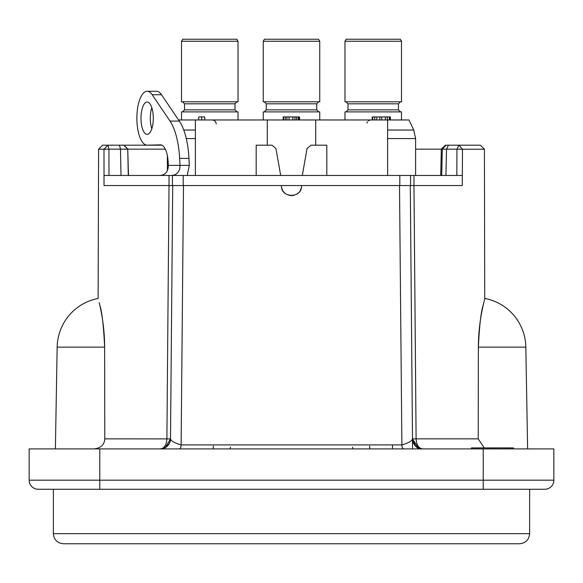 <?xml version="1.0" encoding="UTF-8"?>
<svg xmlns="http://www.w3.org/2000/svg" width="583" height="583" viewBox="0 0 583 583"><rect width="100%" height="100%" fill="white"/><g stroke="black" fill="none" stroke-linecap="round" stroke-linejoin="round"><path stroke-width="0.87" d="M527.615 448.91L525.837 347.125L478.366 347.125C479.437 325.212 481.099 311.016 483.358 304.537L483.817 302.613C483.132 305.215 478.344 324.498 478.366 347.125L478.213 438.853L416.102 438.853L413.974 185.554L462.283 185.554L462.341 175.461L462.283 185.554M478.366 347.125L478.373 345.26M478.541 339.357L478.942 332.806M479.248 329.366L479.59 326.123M480.421 319.892L481.339 314.31M482.148 310.105L482.826 306.884M483.402 304.362L483.773 302.796M483.868 302.402L484.014 301.819M484.211 301.039L484.364 300.434M484.437 300.136L484.67 299.232M484.728 299.028L484.415 149.212L462.487 149.212L462.341 175.461M120.666 145.189L102.623 145.189L98.585 149.212L98.119 298.452A50.451 50.451 0 0 0 57.163 347.125L104.634 347.125C103.563 325.219 101.901 311.031 99.642 304.545L99.176 302.584C99.868 305.237 104.663 324.542 104.634 347.125L104.787 438.853C104.379 444.844 100.757 448.196 93.921 448.91M104.022 185.554L104.014 175.461L104.022 185.554L169.026 185.554L166.898 438.853C166.498 444.967 164.34 448.327 160.412 448.91L160.412 448.91C166.709 447.89 164.639 447.635 164.916 447.846L161.374 448.866M172.437 175.461L410.563 175.461L410.563 185.554L172.437 185.554L172.437 175.461L104.022 175.461L103.978 149.212L108.948 149.153L127.75 149.153L128.275 175.461M98.585 149.212L103.978 149.212L107.906 145.189L123.793 145.189L127.728 149.131M410.563 175.461L462.297 175.461M183.492 185.554L181.116 444.909L401.884 444.909C408.435 443.022 411.97 441.025 412.494 438.904L412.494 438.912C412.837 437.061 410.84 441.214 416.714 447.023C420.051 448.582 415.701 447.591 422.595 448.91C418.66 448.327 416.502 444.967 416.102 438.853L412.494 438.904L410.286 185.554L412.494 438.912A10.093 10.093 44.7 0 0 422.588 448.91L418.288 447.948L415.504 446.002C411.89 442.395 412.494 436.98 412.494 438.904L412.8 441.28L415.504 446.002L418.339 447.97C417.894 449.872 410.6 439.451 412.494 438.904L412.793 441.251L415.482 445.988L418.12 447.868M422.405 448.91L418.426 448.014L412.494 438.904L415.562 446.068L418.572 448.072M99.78 448.91L553.85 448.91L553.85 480.188L99.78 480.188L99.78 448.91L29.15 448.91L29.15 480.188A9.08 9.08 0 0 0 38.23 489.268A9.08 9.08 0 0 1 29.15 480.188L99.78 480.188L99.78 489.268L38.23 489.268M104.787 438.853L170.506 438.904C170.258 437.359 172.021 441.914 165.842 447.329C164.311 447.897 166.352 447.963 160.42 448.91L165.193 447.708L161.564 448.91M163.08 448.91L165.31 448.91M168.349 448.91L172.145 448.91M175.862 448.91L179.112 448.91M184.68 448.91L190.75 448.91M394.815 448.91L399.515 448.91M406.898 448.91L410.279 448.91M414.178 448.91L415.264 448.91M417.26 448.91L419.724 448.91M421.378 448.91L422.289 448.91M553.85 480.188A9.08 9.08 -90 0 1 544.77 489.268L99.78 489.268M160.325 489.268L291.5 489.268M63.46 543.757L519.54 543.757C525.669 543.159 529.036 539.8 529.634 533.671L53.366 533.671C53.964 539.8 57.331 543.159 63.46 543.757M392.505 448.91L392.497 444.909M352.54 447.117L352.948 448.91M369.68 446.112L369.768 448.91M213.232 448.91L213.32 446.112M230.052 448.91L230.46 447.117M471.443 448.91L471.443 447.904L513.492 447.904L513.492 448.91M507.181 448.91L507.181 447.904M492.467 448.91L492.467 447.904M477.754 448.91L477.754 447.904M164.333 448.116A10.093 10.093 -44.7 0 1 161.425 448.859L164.297 448.13M165.193 447.708L170.506 438.904C170.95 440.974 174.485 442.971 181.116 444.909A4.037 1.902 90 0 1 179.207 448.91L179.469 448.91M172.714 185.554L170.506 438.904C170.447 442.242 168.975 444.997 166.089 447.161L165.098 447.759M172.597 198.781L171.256 352.883M281.742 188.112L282.711 190.51M283.272 191.392L284.016 192.317M284.46 192.776L286.362 194.234M288.731 195.254L291.442 195.64M291.478 195.64L294.189 195.276M296.587 194.263L298.518 192.798M299.159 192.12L299.458 191.756M300.267 190.546L301.258 188.127M301.593 185.554C302.213 198.57 280.787 198.57 281.407 185.554M256.185 175.461L256.185 145.189L271.969 145.189L275.941 148.527L280.693 175.461M326.815 175.461L326.815 145.189L311.031 145.189L307.059 148.527L302.307 175.461M399.508 185.554L401.884 444.909A4.037 1.873 89.5 0 0 403.779 448.91M178.573 119.967L387.629 119.967L387.629 175.461M315.716 119.967L315.716 145.189M267.284 119.967L267.284 145.189M195.371 119.967L195.371 175.461M387.629 119.967L409.026 119.967L413.719 130.038L387.629 130.038M401.483 119.967L401.483 111.892L344.976 111.892L344.976 119.967M400.477 111.892L398.459 109.874L348.007 109.874L348.007 103.818L345.989 101.799M345.989 111.892L348.007 109.874M398.459 109.874L398.459 103.818L348.007 103.818M398.459 103.818L400.477 101.799M401.483 101.799L344.976 101.799L344.976 41.247L401.483 41.247L401.483 101.799M400.317 39.243L401.483 41.247L400.317 39.243L346.142 39.243L344.983 41.247L346.142 39.243M395.434 39.243L351.032 39.243M231.968 39.243L187.566 39.243M182.683 39.243L181.524 41.247L182.683 39.243L236.858 39.243L238.024 41.247L238.024 101.799L181.517 101.799L181.517 41.247L238.024 41.247L236.858 39.243M237.011 111.892L234.993 109.874L234.993 103.818L184.541 103.818L182.523 101.799M234.993 103.818L237.011 101.799M234.993 109.874L184.541 109.874L184.541 103.818M182.523 111.892L184.541 109.874M238.024 119.967L238.024 111.892L181.517 111.892L181.517 119.967M313.698 39.243L269.302 39.243M264.412 39.243L263.254 41.247L264.412 39.243L318.588 39.243L319.754 41.247L319.754 101.799L263.246 101.799L263.246 41.247L319.754 41.247L318.588 39.243M318.741 111.892L316.729 109.874L316.729 103.818L266.271 103.818L264.259 101.799M316.729 103.818L318.741 101.799M316.729 109.874L266.271 109.874L266.271 103.818M264.259 111.892L266.271 109.874M319.754 119.967L319.754 111.892L263.246 111.892L263.246 119.967M390.384 119.967L390.384 116.935L389.881 116.935L389.881 119.967M389.378 119.967L389.378 116.935L389.881 116.935M387.36 119.967L387.36 116.935L389.378 116.935M385.341 119.967L385.341 116.935L387.36 116.935M381.807 119.967L381.807 116.935L385.341 116.935M379.788 119.967L379.788 116.935L381.807 116.935M376.764 119.967L376.764 116.935L379.788 116.935M374.745 119.967L374.745 116.935L376.764 116.935M372.726 119.967L372.726 116.935L374.745 116.935M372.224 119.967L372.224 116.935L372.726 116.935M283.178 119.967L283.178 116.935L299.575 116.935L299.575 119.967M198.672 119.967L198.672 116.935L204.72 116.935L204.72 119.967M299.152 119.967L299.152 116.935M298.314 119.967L298.314 116.935M296.63 119.967L296.63 116.935M294.947 119.967L294.947 116.935M292.848 119.967L292.848 116.935M289.059 119.967L289.059 116.935M286.96 119.967L286.96 116.935M285.276 119.967L285.276 116.935M283.593 119.967L283.593 116.935M201.696 119.967L201.696 116.935M165.31 149.153L127.947 149.153L123.917 145.189L161.95 145.189M446.294 145.189L480.377 145.189L484.415 149.212M441.717 175.461L442.308 149.153L445.951 145.189L445.361 145.189L441.324 149.131L440.719 175.461M458.908 145.189L456.955 149.153L462.487 149.212L458.908 145.189L447.248 145.189M415.613 149.153L456.955 149.153L456.81 175.461M128.486 175.461L127.75 149.153M171.861 175.461L174.259 175.06C178.143 173.435 180.052 170.207 179.979 165.368L179.63 158.372A50.451 19.232 -90 0 0 170.01 121.089L152.185 94.737A26.942 10.268 -90 0 0 147.142 91.269A26.942 10.268 -90 0 0 136.874 118.211A26.942 10.268 -90 0 0 147.142 145.152A26.942 10.268 -90 0 0 147.229 145.152L160.5 144.861A20.179 7.696 90 0 1 160.565 144.861A20.179 7.696 90 0 1 168.188 162.373L168.356 165.514C168.137 171.562 165.426 174.885 160.223 175.461M187.216 175.461L189.315 165.368L168.341 165.368M189.315 165.368L188.958 158.372L179.63 158.372M144.795 133.135A16.142 6.151 90 0 1 141.108 115.07A16.142 6.151 90 0 1 147.142 102.061A16.142 6.151 90 0 1 149.488 103.286A16.142 6.151 90 0 1 153.183 121.344A16.142 6.151 90 0 1 147.142 134.352A16.142 6.151 90 0 1 144.795 133.135M188.958 158.372A50.451 19.232 90 0 0 179.338 121.089L161.513 94.737A26.942 10.268 -90 0 0 156.47 91.269L147.142 91.269M156.39 145.152A26.942 10.268 -90 0 0 156.47 145.152A26.942 10.268 -90 0 0 156.557 145.152L161.586 145.043M151.806 128.741A16.142 6.151 90 0 1 151.806 107.68M478.213 438.853L484.262 447.904M107.906 145.189L108.948 149.153L108.977 175.461M413.974 175.461L413.974 185.554L410.563 185.554M483.22 489.268L483.22 448.91M415.613 175.461L415.613 138.565L387.629 138.565M195.371 138.565L186.261 138.565M195.371 130.038L183.74 130.038M399.807 185.554L399.807 175.461M183.193 185.554L183.193 175.461M169.026 175.461L169.026 185.554L172.437 185.554M445.922 175.461L446.52 149.153L448.48 145.189M119.428 145.189L120.47 149.153L121.009 175.461M174.259 175.06L174.368 175.461M179.338 121.089L170.01 121.089M152.185 94.737L161.513 94.737M147.229 145.152L156.557 145.152M422.58 448.91C415.694 447.635 419.928 448.473 416.816 447.095C416.007 447.35 414.615 445.179 412.655 440.566L412.494 438.904C412.509 436.944 411.86 442.278 415.468 445.966L418.018 447.817M418.222 447.919L418.616 448.094M418.193 447.904L418.849 448.189M412.567 448.91L412.494 438.904M53.366 489.268L53.366 533.671M529.634 489.268L529.634 533.671M160.427 448.91L165.645 447.445M165.229 447.686L160.412 448.91M163.867 448.305L165.033 447.788M415.613 138.565L413.719 130.038M167.387 170.644L167.387 155.719M216.198 123.931C215.95 121.534 214.602 120.215 212.161 119.967M366.904 123.108L367.472 121.774M368.42 120.768L370.241 120.011M156.47 145.152L147.142 145.152M419.571 448.451C415.074 446.665 412.713 443.481 412.494 438.912M403.072 448.91L403.786 448.91M161.119 448.91L161.637 448.91M179.047 448.91L177.706 448.91M57.163 347.125L55.385 448.91M525.837 347.125A50.451 50.451 0 0 0 484.881 298.452"/></g></svg>
